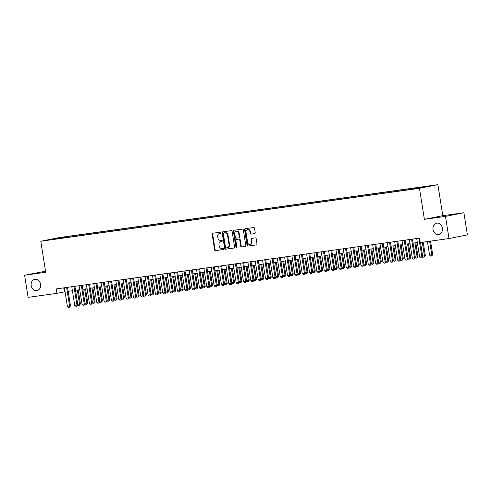 <?xml version="1.0" encoding="UTF-8"?>
<svg xmlns="http://www.w3.org/2000/svg" width="492" height="492" viewBox="0 0 492 492"><rect width="100%" height="100%" fill="white"/><g stroke="black" fill="none" stroke-linecap="round" stroke-linejoin="round"><path stroke-width="0.74" d="M220.97 232.704A0.615 0.51 -101.2 0 0 220.367 232.169L212.71 233.239A0.879 0.726 -101.2 0 0 212.132 234.204L214.61 249.862A0.879 0.726 -101.2 0 0 215.465 250.637L223.122 249.567A0.615 0.51 -101.2 0 0 222.931 248.349L221.941 248.485A2.817 2.325 -101.2 0 1 219.192 246.025L218.983 244.721A2.817 2.325 -101.2 0 1 220.742 241.633A2.817 2.325 -101.2 0 1 220.853 241.615L221.843 241.474A0.615 0.51 -101.2 0 0 221.646 240.256L220.656 240.397A2.817 2.325 -101.2 0 1 217.913 237.931L217.704 236.627A2.817 2.325 -101.2 0 1 219.463 233.54A2.817 2.325 -101.2 0 1 219.567 233.522L220.557 233.386A0.615 0.51 -101.2 0 0 220.97 232.704M433.003 229.45A5.744 4.742 -101.2 0 0 438.821 234.432A5.744 4.742 -101.2 0 0 442.394 228.14A5.744 4.742 -101.2 0 0 436.582 223.159A5.744 4.742 -101.2 0 0 433.003 229.45M31.199 285.618A5.744 4.742 -101.2 0 0 37.017 290.594A5.744 4.742 -101.2 0 0 40.59 284.302A5.744 4.742 -101.2 0 0 34.778 279.327A5.744 4.742 -101.2 0 0 31.199 285.618M430.764 185.73L426.336 186.493L430.764 185.73M254.635 233.645A0.879 0.726 -101.2 0 0 255.219 232.673L254.524 228.282A0.879 0.726 -101.2 0 0 253.663 227.513L245.164 228.7A0.879 0.726 -101.2 0 0 244.579 229.672L247.064 245.33A0.879 0.726 -101.2 0 0 247.919 246.098L256.418 244.911A0.879 0.726 -101.2 0 0 257.002 243.94L256.166 238.632A0.879 0.726 -101.2 0 0 255.305 237.864L251.664 238.374A0.879 0.726 -101.2 0 0 251.086 239.346L251.498 241.972A2.355 1.943 -101.2 0 1 250.034 244.555A2.355 1.943 -101.2 0 1 247.648 242.513L246.012 232.206A2.355 1.943 -101.2 0 1 247.482 229.623A2.355 1.943 -101.2 0 1 249.868 231.664L250.139 233.386A0.879 0.726 -101.2 0 0 251 234.155L254.702 233.632M424.387 219.334L445.488 216.388L448.993 238.54L467.4 234.887L463.888 212.728L442.794 215.68L437.88 184.66L419.473 188.313L424.387 219.334L442.794 215.68M45.535 271.209L24.6 275.219L45.701 272.267L40.787 241.246L419.473 188.313M24.6 275.219L28.112 297.371L56.912 293.349L65.067 291.768M448.993 238.54L420.193 242.568L419.485 238.134L56.211 288.915L56.912 293.349M232.119 231.412A0.879 0.726 -101.2 0 0 231.265 230.643L222.759 231.83A0.879 0.726 -101.2 0 0 222.181 232.802L224.66 248.46A0.879 0.726 -101.2 0 0 225.514 249.229L234.02 248.042A0.879 0.726 -101.2 0 0 234.598 247.07L232.119 231.412M233.964 230.268L242.464 229.075A0.879 0.726 -101.2 0 1 243.319 229.844L245.803 245.508A0.879 0.726 -101.2 0 1 245.219 246.474L241.584 246.984A0.879 0.726 -101.2 0 1 240.723 246.215L239.715 239.862A0.879 0.726 -101.2 0 0 238.86 239.094L236.449 239.432A0.879 0.726 -101.2 0 0 235.865 240.403L236.91 247.015A0.615 0.51 -101.2 0 1 235.902 247.156L233.38 231.234A0.879 0.726 -101.2 0 1 233.964 230.268M59.876 237.753L65.78 236.787L59.876 237.753M437.88 184.66L59.194 237.593L40.787 241.246M421.281 187.747L421.447 187.274L424.928 186.585L68.259 236.443L64.778 237.132L64.532 237.814M421.447 187.274L429.522 186.148L410.408 189.469L53.733 239.321L57.22 238.632L49.145 239.764L56.703 238.257L64.778 237.132M445.488 216.388L463.888 212.728M68.173 291.332L72.404 290.741M75.51 290.311L79.741 289.714M82.847 289.284L87.084 288.693M90.184 288.257L94.421 287.666M97.527 287.23L101.758 286.639M104.864 286.203L109.101 285.612M112.201 285.182L116.438 284.585M119.544 284.155L123.775 283.564M126.881 283.128L131.112 282.537M134.218 282.101L138.455 281.51M141.561 281.073L145.792 280.483M148.898 280.053L153.129 279.456M156.235 279.025L160.472 278.435M163.578 277.998L167.809 277.408M170.915 276.971L175.146 276.381M178.252 275.944L182.489 275.354M185.595 274.923L189.826 274.327M192.932 273.896L197.163 273.306M200.269 272.869L204.506 272.279M207.612 271.842L211.843 271.252M214.949 270.815L219.18 270.225M222.286 269.794L226.523 269.198M229.629 268.767L233.86 268.177M236.966 267.74L241.197 267.15M244.303 266.713L248.54 266.123M251.64 265.686L255.877 265.096M258.983 264.665L263.214 264.069M266.32 263.638L270.557 263.048M273.657 262.611L277.894 262.021M281 261.584L285.231 260.994M288.337 260.557L292.568 259.967M295.674 259.536L299.911 258.94M303.017 258.509L307.248 257.919M310.354 257.482L314.585 256.892M317.691 256.455L321.928 255.865M325.034 255.428L329.265 254.838M332.371 254.407L336.602 253.81M339.708 253.38L343.945 252.79M347.051 252.353L351.282 251.763M354.388 251.326L358.619 250.736M361.725 250.299L365.962 249.708M369.068 249.278L373.299 248.681M376.405 248.251L380.636 247.66M383.742 247.224L387.979 246.633M391.085 246.197L395.316 245.606M398.422 245.17L402.653 244.579M405.759 244.149L409.996 243.552M413.096 243.122L417.333 242.531M63.745 287.863L64.378 291.867M68.394 237.273L68.259 236.443M56.881 238.681L56.703 238.257M220.705 233.331L220.065 233.423A2.817 2.325 -101.2 0 0 219.961 233.442A2.817 2.325 -101.2 0 0 219.85 233.466M221.136 241.554A2.817 2.325 -101.2 0 1 221.24 241.535A2.817 2.325 -101.2 0 1 221.345 241.517L221.99 241.424M213.03 233.19A0.879 0.726 -101.2 0 0 212.63 234.106L215.109 249.764A0.879 0.726 -101.2 0 0 215.963 250.533L223.27 249.512M223.079 231.787A0.879 0.726 -101.2 0 0 222.679 232.704L225.158 248.362A0.879 0.726 -101.2 0 0 226.012 249.13L234.198 247.986M227.661 247.654A2.817 2.325 -101.2 0 0 227.765 247.636A2.817 2.325 -101.2 0 0 229.524 244.549L228.036 235.158A2.817 2.325 -101.2 0 0 225.287 232.691L223.725 232.944A0.615 0.51 -101.2 0 0 223.337 233.62L225.514 247.365A0.615 0.51 -101.2 0 0 226.117 247.9L227.163 247.753A2.817 2.325 -101.2 0 0 227.267 247.734A2.817 2.325 -101.2 0 0 229.026 244.647L227.538 235.256A2.817 2.325 -101.2 0 0 224.789 232.79L224.241 232.839A0.615 0.51 -101.2 0 0 224.198 232.851M245.397 246.424L241.584 246.984M236.873 239.346A0.879 0.726 -101.2 0 1 236.941 239.333L239.358 238.995A0.879 0.726 -101.2 0 1 240.213 239.764L241.221 246.117A0.879 0.726 -101.2 0 0 242.076 246.886M234.284 230.219A0.879 0.726 -101.2 0 0 233.878 231.135L236.4 247.058A0.615 0.51 -101.2 0 0 236.757 247.562M238.675 233.276A2.355 1.943 -101.2 0 0 236.289 231.234A2.355 1.943 -101.2 0 0 234.819 233.811L235.397 237.445A0.879 0.726 -101.2 0 0 236.252 238.214L238.669 237.876A0.879 0.726 -101.2 0 0 239.247 236.904L238.675 233.276L239.173 233.177A2.355 1.943 -101.2 0 0 236.787 231.135L236.289 231.234M238.731 237.864L239.161 237.777A0.879 0.726 -101.2 0 0 239.745 236.806L239.247 236.904M239.173 233.177L239.745 236.806M247.482 229.623L247.98 229.524A2.355 1.943 -101.2 0 1 250.367 231.566L250.637 233.288A0.879 0.726 -101.2 0 0 251.498 234.057L254.813 233.589M250.034 244.555L250.533 244.456A2.355 1.943 -101.2 0 0 251.996 241.873L251.498 241.972M251.984 238.325A0.879 0.726 -101.2 0 0 251.584 239.241L251.996 241.873M245.483 228.657A0.879 0.726 -101.2 0 0 245.077 229.573L247.562 245.231A0.879 0.726 -101.2 0 0 248.417 246L256.596 244.856M77.724 304.308L79.52 304.056L77.305 290.059M80.417 303.878L79.526 305.212L79.52 304.056L80.417 303.878L78.21 289.929M79.526 305.212L78.425 305.366L77.804 304.8M66.635 287.457L69.575 306.03L70.467 305.852L69.581 307.186L68.48 307.34L67.373 306.338L64.434 287.765M67.533 287.334L70.467 305.852M67.373 306.338L69.575 306.03L69.581 307.186M85.067 303.281L86.863 303.029L84.642 289.032M87.754 302.851L86.869 304.185L86.863 303.029L87.754 302.851L85.546 288.902M86.869 304.185L85.768 304.339L85.141 303.773M92.404 302.254L94.2 302.002L91.986 288.005M95.097 301.824L94.206 303.158L94.2 302.002L95.097 301.824L92.89 287.882M94.206 303.158L93.105 303.312L92.484 302.746M99.741 301.227L101.536 300.975L99.323 286.977M102.434 300.797L101.543 302.131L101.536 300.975L102.434 300.797L100.227 286.854M101.543 302.131L100.442 302.285L99.821 301.725M107.084 300.2L108.88 299.954L106.659 285.957M109.771 299.776L108.886 301.104L108.88 299.954L109.771 299.776L107.564 285.827M108.886 301.104L107.785 301.258L107.158 300.698M73.972 286.43L76.912 305.003L77.81 304.825L76.918 306.159L75.817 306.313L74.71 305.311L71.77 286.738M74.876 286.307L77.81 304.825M74.71 305.311L76.912 305.003L76.918 306.159M81.309 285.409L84.249 303.976L85.147 303.798L84.255 305.132L83.154 305.286L82.047 304.284L79.107 285.717M82.213 285.28L85.147 303.798M82.047 304.284L84.249 303.976L84.255 305.132M88.646 284.382L91.592 302.955L92.484 302.777L91.598 304.105L90.497 304.259L89.39 303.263L86.444 284.69M89.55 284.253L92.484 302.777M89.39 303.263L91.592 302.955L91.598 304.105M95.989 283.355L98.929 301.928L99.827 301.75L99.083 303.054L97.834 303.238L96.727 302.236L93.787 283.663M96.893 283.226L99.827 301.75M96.727 302.236L98.929 301.928L98.935 303.084M114.421 299.179L116.217 298.927L114.003 284.93M117.114 298.749L116.223 300.083L116.217 298.927L117.114 298.749L114.9 284.8M116.223 300.083L115.122 300.237L114.501 299.671M103.326 282.328L106.266 300.901L107.164 300.723L106.272 302.057L105.171 302.211L104.064 301.209L101.124 282.636M104.23 282.205L107.164 300.723M104.064 301.209L106.266 300.901L106.272 302.057M121.758 298.152L123.553 297.9L121.34 283.902M124.451 297.721L123.56 299.056L123.553 297.9L124.451 297.721L122.244 283.773M123.56 299.056L122.459 299.21L121.838 298.644M110.663 281.301L113.609 299.874L114.501 299.696L113.615 301.03L112.514 301.184L111.407 300.182L108.461 281.608M111.567 281.178L114.501 299.696M111.407 300.182L113.609 299.874L113.615 301.03M129.101 297.125L130.897 296.873L128.676 282.875M131.788 296.694L130.903 298.029L130.897 296.873L131.788 296.694L129.581 282.752M130.903 298.029L129.802 298.183L129.175 297.617M118.006 280.28L120.946 298.847L121.844 298.669L120.952 300.003L119.851 300.157L118.744 299.154L115.805 280.588M118.91 280.151L121.844 298.669M118.744 299.154L120.946 298.847L120.952 300.003M136.438 296.098L138.234 295.846L136.02 281.848M139.131 295.667L138.24 297.002L138.234 295.846L139.131 295.667L136.917 281.725M138.24 297.002L137.139 297.156L136.518 296.596M125.343 279.253L128.283 297.826L129.181 297.648L128.289 298.976L127.188 299.13L126.081 298.134L123.141 279.561M126.247 279.124L129.181 297.648M126.081 298.134L128.283 297.826L128.289 298.976M143.775 295.071L145.57 294.825L143.356 280.827M146.468 294.647L145.577 295.975L145.57 294.825L146.468 294.647L144.261 280.698M145.577 295.975L144.476 296.129L143.855 295.569M132.68 278.226L135.626 296.799L136.518 296.621L135.78 297.924L134.531 298.109L133.424 297.106L130.478 278.534M133.584 278.097L136.518 296.621M133.424 297.106L135.626 296.799L135.632 297.955M151.118 294.05L152.914 293.798L150.693 279.8M153.805 293.619L152.914 294.954L152.914 293.798L153.805 293.619L151.597 279.671M152.914 294.954L151.813 295.108L151.192 294.542L150.454 295.87L149.205 296.055L148.098 295.052L145.158 276.479M140.023 277.199L142.963 295.772L143.861 295.594L143.117 296.897L141.868 297.082L140.761 296.079L137.821 277.506M140.927 277.076L143.861 295.594M140.761 296.079L142.963 295.772L142.969 296.928M158.455 293.023L160.251 292.771L158.03 278.773M161.148 292.592L160.257 293.927L160.251 292.771L161.148 292.592L158.934 278.644M160.257 293.927L159.156 294.081L158.535 293.515M147.36 276.172L150.3 294.745L151.198 294.567L148.264 276.049M148.098 295.052L150.3 294.745L150.306 295.901M165.792 291.996L167.588 291.744L165.373 277.746M168.485 291.565L167.594 292.9L167.588 291.744L168.485 291.565L166.278 277.623M167.594 292.9L166.493 293.054L165.872 292.488M154.697 275.151L157.643 293.718L158.535 293.539L157.643 294.874L156.542 295.028L155.441 294.025L152.495 275.458M155.601 275.022L158.535 293.539M155.441 294.025L157.643 293.718L157.643 294.874M162.04 274.124L164.98 292.697L165.878 292.519L165.134 293.816L163.885 294.001L162.778 293.004L159.838 274.431M162.944 273.995L165.878 292.519M162.778 293.004L164.98 292.697L164.986 293.847M169.377 273.097L172.317 291.67L173.215 291.492L172.471 292.795L171.222 292.98L170.115 291.977L167.175 273.404M170.281 272.968L173.215 291.492L173.83 292.027L175.084 291.842L175.822 290.538L173.614 276.596M170.115 291.977L172.317 291.67L172.323 292.826M173.129 290.969L174.931 290.717L172.71 276.719M174.931 291.873L174.931 290.717L175.822 290.538M180.472 289.942L182.268 289.696L180.047 275.698M183.159 289.517L182.274 290.846L182.268 289.696L183.159 289.517L180.951 275.569M182.274 290.846L181.173 291L180.552 290.44M187.809 288.921L189.605 288.669L187.391 274.671M190.502 288.49L189.611 289.825L189.605 288.669L190.502 288.49L188.295 274.542M189.611 289.825L188.51 289.979L187.889 289.413M176.714 272.07L179.66 290.643L180.552 290.464L179.66 291.799L178.559 291.953L177.458 290.95L174.512 272.377M177.618 271.947L180.552 290.464M177.458 290.95L179.66 290.643L179.66 291.799M195.146 287.894L196.948 287.642L194.727 273.644M197.839 287.463L196.948 288.798L196.948 287.642L197.839 287.463L195.632 273.515M196.948 288.798L195.847 288.952L195.226 288.386M184.057 271.043L186.997 289.616L187.889 289.437L187.003 290.772L185.902 290.926L184.795 289.923L181.855 271.35M184.961 270.92L187.889 289.437M184.795 289.923L186.997 289.616L187.003 290.772M202.489 286.867L204.285 286.615L202.064 272.617M205.176 286.436L204.291 287.771L204.285 286.615L205.176 286.436L202.968 272.494M204.291 287.771L203.19 287.925L202.563 287.359M191.394 270.022L194.334 288.589L195.232 288.41L194.34 289.745L193.239 289.899L192.132 288.896L189.192 270.329M192.298 269.893L195.232 288.41M192.132 288.896L194.334 288.589L194.34 289.745M209.826 285.84L211.621 285.588L209.407 271.59M212.519 285.409L211.628 286.744L211.621 285.588L212.519 285.409L210.312 271.467M211.628 286.744L210.527 286.897L209.906 286.338M198.731 268.995L201.677 287.568L202.569 287.389L201.677 288.718L200.576 288.872L199.475 287.875L196.529 269.302M199.635 268.866L202.569 287.389M199.475 287.875L201.677 287.568L201.677 288.718M217.163 284.813L218.958 284.567L216.744 270.569M219.856 284.388L218.965 285.717L218.958 284.567L219.856 284.388L217.648 270.44M218.965 285.717L217.864 285.87L217.243 285.311M206.074 267.968L209.014 286.541L209.906 286.362L209.02 287.697L207.919 287.851L206.812 286.848L203.873 268.275M206.972 267.839L209.906 286.362M206.812 286.848L209.014 286.541L209.02 287.697M224.506 283.792L226.302 283.54L224.081 269.542M227.193 283.361L226.308 284.696L226.302 283.54L227.193 283.361L224.985 269.413M226.308 284.696L225.207 284.85L224.58 284.284M213.411 266.941L216.351 285.514L217.249 285.335L216.357 286.67L215.256 286.824L214.149 285.821L211.209 267.248M214.315 266.818L217.249 285.335M214.149 285.821L216.351 285.514L216.357 286.67M231.843 282.765L233.638 282.513L231.424 268.515M234.536 282.334L233.645 283.669L233.638 282.513L234.536 282.334L232.329 268.386M233.645 283.669L232.544 283.822L231.923 283.257L231.185 284.585L229.936 284.77L228.829 283.767L225.889 265.2M220.748 265.914L223.688 284.487L224.586 284.308L223.694 285.643L222.593 285.797L221.486 284.794L218.546 266.221M221.652 265.791L224.586 284.308M221.486 284.794L223.688 284.487L223.694 285.643M239.18 281.738L240.975 281.486L238.761 267.488M241.873 281.307L240.982 282.642L240.975 281.486L241.873 281.307L239.665 267.365M240.982 282.642L239.881 282.795L239.26 282.23M228.091 264.893L231.031 283.46L231.923 283.281L228.989 264.764M228.829 283.767L231.031 283.46L231.037 284.616M246.523 280.711L248.319 280.458L246.098 266.461M249.21 280.28L248.325 281.615L248.319 280.458L249.21 280.28L247.002 266.338M248.325 281.615L247.224 281.768L246.597 281.209M253.86 279.684L255.655 279.438L253.442 265.44M256.553 279.259L255.662 280.588L255.655 279.438L256.553 279.259L254.346 265.311M255.662 280.588L254.561 280.741L253.94 280.182L253.202 281.51L251.953 281.695L250.846 280.692L247.9 262.119M261.197 278.663L262.992 278.411L260.778 264.413M263.89 278.232L262.999 279.567L262.992 278.411L263.89 278.232L261.683 264.284M262.999 279.567L261.898 279.72L261.277 279.155M235.428 263.866L238.368 282.433L239.266 282.26L238.374 283.589L237.273 283.743L236.166 282.746L233.226 264.173M236.332 263.737L239.266 282.26M236.166 282.746L238.368 282.433L238.374 283.589M242.765 262.839L245.705 281.412L246.603 281.233L245.865 282.537L244.61 282.722L243.503 281.719L240.563 263.146M243.669 262.71L246.603 281.233M243.503 281.719L245.705 281.412L245.711 282.568M250.102 261.812L253.048 280.385L253.94 280.206L251.006 261.689M250.846 280.692L253.048 280.385L253.054 281.541M268.54 277.636L270.336 277.383L268.115 263.386M271.227 277.205L270.342 278.54L270.336 277.383L271.227 277.205L269.019 263.257M270.342 278.54L269.241 278.693L268.614 278.128M257.445 260.785L260.385 279.358L261.283 279.179L260.539 280.483L259.29 280.668L258.183 279.665L255.243 261.092M258.349 260.662L261.283 279.179M258.183 279.665L260.385 279.358L260.391 280.514M275.877 276.609L277.673 276.356L275.458 262.359M278.57 276.178L277.679 277.513L277.673 276.356L278.57 276.178L276.356 262.236M277.679 277.513L276.578 277.666L275.957 277.101M264.782 259.764L267.722 278.331L268.62 278.152L267.882 279.456L266.627 279.64L265.52 278.638L262.58 260.071M265.686 259.635L268.62 278.152M265.52 278.638L267.722 278.331L267.728 279.487M283.214 275.582L285.009 275.329L282.795 261.332M285.907 275.151L285.016 276.486L285.009 275.329L285.907 275.151L283.7 261.209M285.016 276.486L283.915 276.639L283.294 276.08M272.119 258.737L275.065 277.303L275.957 277.131L275.219 278.429L273.97 278.613L272.863 277.617L269.917 259.044M273.023 258.608L275.957 277.131M272.863 277.617L275.065 277.303L275.071 278.46M290.557 274.554L292.353 274.308L290.132 260.311M293.244 274.13L292.353 275.458L292.353 274.308L293.244 274.13L291.036 260.182M292.353 275.458L291.258 275.612L290.631 275.053M279.462 257.71L282.402 276.283L283.3 276.104L282.556 277.408L281.307 277.593L280.2 276.59L277.26 258.017M280.366 257.58L283.3 276.104M280.2 276.59L282.402 276.283L282.408 277.433M297.894 273.534L299.69 273.281L297.476 259.284M300.587 273.103L299.696 274.438L299.69 273.281L300.587 273.103L298.373 259.155M299.696 274.438L298.595 274.591L297.974 274.026M305.231 272.507L307.026 272.254L304.812 258.257M307.924 272.076L307.033 273.411L307.026 272.254L307.924 272.076L305.716 258.128M307.033 273.411L305.932 273.564L305.311 272.998M312.568 271.479L314.37 271.227L312.149 257.23M315.261 271.049L314.37 272.383L314.37 271.227L315.261 271.049L313.053 257.107M314.37 272.383L313.269 272.537L312.648 271.971M286.799 256.683L289.739 275.256L290.637 275.077L289.745 276.412L288.644 276.565L287.537 275.563L284.597 256.99M287.703 256.56L290.637 275.077M287.537 275.563L289.739 275.256L289.745 276.412M294.136 255.655L297.082 274.228L297.974 274.05L297.088 275.385L295.987 275.538L294.88 274.536L291.934 255.963M295.04 255.532L297.974 274.05M294.88 274.536L297.082 274.228L297.088 275.385M301.479 254.635L304.419 273.201L305.317 273.023L304.425 274.358L303.324 274.511L302.217 273.509L299.277 254.942M302.383 254.505L305.317 273.023M302.217 273.509L304.419 273.201L304.425 274.358M319.911 270.452L321.707 270.2L319.486 256.203M322.604 270.022L321.713 271.356L321.707 270.2L322.604 270.022L320.39 256.08M321.713 271.356L320.612 271.51L319.991 270.951M308.816 253.608L311.756 272.174L312.654 272.002L311.762 273.331L310.661 273.484L309.554 272.488L306.614 253.915M309.72 253.478L312.654 272.002M309.554 272.488L311.756 272.174L311.762 273.331M327.248 269.425L329.043 269.179L326.829 255.182M329.941 269.001L329.05 270.329L329.043 269.179L329.941 269.001L327.733 255.053M329.05 270.329L327.949 270.483L327.328 269.923M316.153 252.581L319.099 271.154L319.991 270.975L319.253 272.279L317.998 272.463L316.897 271.461L313.951 252.888M317.057 252.451L319.991 270.975M316.897 271.461L319.099 271.154L319.099 272.304M334.585 268.404L336.387 268.152L334.166 254.155M337.278 267.974L336.387 269.308L336.387 268.152L337.278 267.974L335.07 254.026M336.387 269.308L335.286 269.462L334.665 268.896M323.496 251.553L326.436 270.126L327.334 269.948L326.59 271.252L325.341 271.436L324.234 270.434L321.294 251.861M324.4 251.43L327.334 269.948M324.234 270.434L326.436 270.126L326.442 271.283M341.928 267.377L343.724 267.125L341.503 253.128M344.615 266.947L343.73 268.281L343.724 267.125L344.615 266.947L342.407 252.999M343.73 268.281L342.629 268.435L342.002 267.869M330.833 250.526L333.773 269.099L334.671 268.921L333.927 270.225L332.678 270.409L331.571 269.407L328.631 250.834M331.737 250.403L334.671 268.921M331.571 269.407L333.773 269.099L333.779 270.256M349.265 266.35L351.06 266.098L348.846 252.101M351.958 265.92L351.067 267.254L351.06 266.098L351.958 265.92L349.751 251.978M351.067 267.254L349.966 267.408L349.345 266.842M338.17 249.505L341.116 268.072L342.008 267.894L341.27 269.198L340.015 269.382L338.914 268.38L335.968 249.813M339.074 249.376L342.008 267.894M338.914 268.38L341.116 268.072L341.116 269.229M356.602 265.323L358.404 265.071L356.183 251.074M359.295 264.893L358.404 266.227L358.404 265.071L359.295 264.893L357.087 250.951M358.404 266.227L357.303 266.381L356.682 265.821M345.513 248.478L348.453 267.045L349.345 266.873L348.459 268.202L347.358 268.355L346.251 267.359L343.311 248.786M346.417 248.349L349.345 266.873M346.251 267.359L348.453 267.045L348.459 268.202M363.945 264.296L365.74 264.05L363.52 250.053M366.632 263.872L365.747 265.2L365.74 264.05L366.632 263.872L364.424 249.924M365.747 265.2L364.646 265.354L364.018 264.794M352.85 247.451L355.79 266.024L356.688 265.846L355.944 267.15L354.695 267.334L353.588 266.332L350.648 247.759M353.754 247.322L356.688 265.846M353.588 266.332L355.79 266.024L355.796 267.174M371.282 263.275L373.077 263.023L370.863 249.026M373.975 262.845L373.084 264.179L373.077 263.023L373.975 262.845L371.767 248.897M373.084 264.179L371.983 264.333L371.362 263.767M360.187 246.424L363.133 264.997L364.025 264.819L363.133 266.154L362.032 266.307L360.931 265.305L357.985 246.732M361.091 246.301L364.025 264.819M360.931 265.305L363.133 264.997L363.133 266.154M378.619 262.248L380.414 261.996L378.2 247.999M381.312 261.818L380.421 263.152L380.414 261.996L381.312 261.818L379.104 247.87M380.421 263.152L379.32 263.306L378.699 262.74M367.53 245.397L370.47 263.97L371.362 263.792L370.624 265.096L369.375 265.28L368.268 264.278L365.328 245.705M368.428 245.274L371.362 263.792M368.268 264.278L370.47 263.97L370.476 265.127M385.962 261.221L387.757 260.969L385.537 246.972M388.649 260.791L387.764 262.125L387.757 260.969L388.649 260.791L386.441 246.849M387.764 262.125L386.663 262.279L386.036 261.713M374.867 244.376L377.807 262.943L378.705 262.765L377.813 264.099L376.712 264.253L375.605 263.251L372.665 244.684M375.771 244.247L378.705 262.765M375.605 263.251L377.807 262.943L377.813 264.099M393.299 260.194L395.094 259.942L392.88 245.945M395.992 259.764L395.101 261.098L395.094 259.942L395.992 259.764L393.784 245.822M395.101 261.098L394 261.252L393.379 260.692M382.204 243.349L385.144 261.916L386.042 261.744L385.304 263.042L384.049 263.226L382.942 262.23L380.002 243.657M383.108 243.22L386.042 261.744M382.942 262.23L385.144 261.916L385.15 263.072M400.636 259.167L402.431 258.921L400.217 244.924M403.329 258.743L402.438 260.071L402.431 258.921L403.329 258.743L401.121 244.795M402.438 260.071L401.337 260.225L400.716 259.665M389.547 242.322L392.487 260.895L393.379 260.717L392.641 262.021L391.392 262.205L390.285 261.203L387.345 242.63M390.445 242.193L393.379 260.717M390.285 261.203L392.487 260.895L392.493 262.045M407.979 258.146L409.774 257.894L407.554 243.897M410.666 257.716L409.781 259.05L409.774 257.894L410.666 257.716L408.458 243.768M409.781 259.05L408.68 259.204L408.053 258.638M396.884 241.295L399.824 259.868L400.722 259.69L399.978 260.994L398.729 261.178L397.622 260.176L394.682 241.603M397.788 241.172L400.722 259.69M397.622 260.176L399.824 259.868L399.83 261.024M415.316 257.119L417.111 256.867L414.897 242.87M418.009 256.689L417.118 258.023L417.111 256.867L418.009 256.689L415.802 242.74M417.118 258.023L416.017 258.177L415.396 257.611L414.658 258.94L413.409 259.124L412.302 258.122L409.356 239.555M404.221 240.268L407.161 258.841L408.059 258.663L407.167 259.997L406.066 260.151L404.959 259.149L402.019 240.576M405.125 240.145L408.059 258.663M404.959 259.149L407.161 258.841L407.167 259.997M422.653 256.092L424.448 255.84L422.302 242.273M425.346 255.662L424.455 256.996L424.448 255.84L425.346 255.662L423.206 242.144M424.455 256.996L423.354 257.15L422.733 256.584M411.558 239.247L414.504 257.814L415.396 257.636L412.462 239.118M412.302 258.122L414.504 257.814L414.51 258.97M427.437 241.554L429.59 255.12L431.791 254.813L429.639 241.246M432.683 254.635L431.798 255.969L431.791 254.813L432.683 254.635L430.543 241.123M431.798 255.969L430.697 256.123L429.59 255.12M418.901 238.22L421.841 256.787L422.739 256.615L421.995 257.913L420.746 258.097L419.639 257.101L416.699 238.528M420.506 242.525L422.739 256.615M419.639 257.101L421.841 256.787L421.847 257.943M220.065 233.423L219.567 233.522M221.345 241.517L220.853 241.615M215.963 250.533L215.465 250.637M215.109 249.764L214.61 249.862M212.63 234.106L212.132 234.204M226.012 249.13L225.514 249.229M225.158 248.362L224.66 248.46M222.679 232.704L222.181 232.802M229.524 244.549L229.026 244.647M228.036 235.158L227.538 235.256M225.287 232.691L224.789 232.79M241.221 246.117L240.723 246.215M240.213 239.764L239.715 239.862M239.358 238.995L238.86 239.094M236.941 239.333L236.449 239.432M236.4 247.058L235.902 247.156M233.878 231.135L233.38 231.234M251.498 234.057L251 234.155M250.637 233.288L250.139 233.386M250.367 231.566L249.868 231.664M251.584 239.241L251.086 239.346M248.417 246L247.919 246.098M247.562 245.231L247.064 245.33M245.077 229.573L244.579 229.672M219.961 233.442L219.463 233.54M221.24 241.535L220.742 241.633M227.765 247.636L227.267 247.734M236.91 239.34L236.412 239.438M239.198 237.771L238.7 237.87"/></g></svg>
